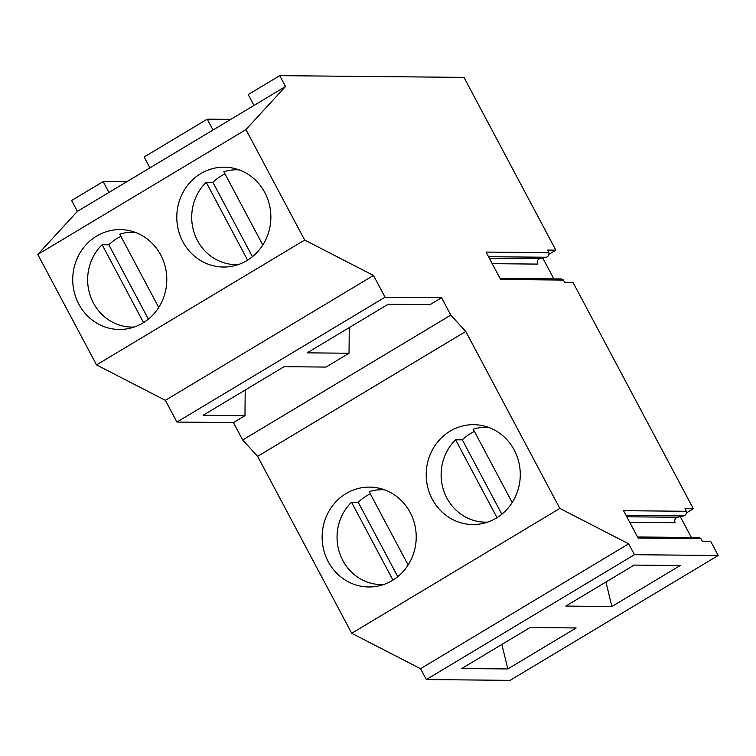 <?xml version="1.0" encoding="UTF-8"?>
<svg xmlns="http://www.w3.org/2000/svg" width="756" height="756" viewBox="0 0 756 756"><rect width="100%" height="100%" fill="white"/><g stroke="black" fill="none" stroke-linecap="round" stroke-linejoin="round"><path stroke-width="1.13" d="M637.535 536.977L698.459 537.554A3.704 3.497 90.5 0 1 700.935 538.678L702.315 541.277L710.687 541.362L718.2 555.49L510.064 680.353L426.318 679.559L420.544 668.701L628.68 543.829L634.454 554.696L718.2 555.49M247.609 260.159L206.199 182.281A47.439 44.689 90.5 0 0 194.67 234.247A47.439 44.689 90.5 0 0 235.948 264.657A47.439 44.689 90.5 0 0 238.253 264.609M224.995 173.937A47.439 44.689 -89.5 0 0 212.899 182.347L206.199 182.281M212.899 182.347L252.438 256.709M207.229 119.155L144.131 157.002L149.905 167.87L213.003 130.023L207.229 119.155L230.75 119.372M548.913 254.318L555.849 250.151L463.986 77.386L279.748 75.647L248.195 94.576L253.978 105.443L285.522 86.515L245.936 129.588L37.8 254.46L96.532 364.912L165.356 400.33L176.913 422.056L233.443 422.595L242.685 439.983L257.626 456.34L351.71 633.282L420.544 668.701M279.748 75.647L285.522 86.515M245.936 129.588L304.668 240.049L373.492 275.458L165.356 400.33M373.492 275.458L385.05 297.193L176.913 422.056M238.972 169.807L236.845 169.788A47.439 44.689 90.5 0 0 223.823 171.716L262.805 245.029M236.845 169.788A47.439 44.689 90.5 0 1 239.151 169.873M233.642 264.572A49.934 47.042 -89.5 0 0 235.938 265.337M236.855 169.098A49.934 47.042 -89.5 0 0 234.54 169.826M200.727 173.634A49.934 47.042 90.5 0 1 224.305 167.171A49.934 47.042 90.5 0 1 269.391 204.611A49.934 47.042 90.5 0 1 246.947 260.565A49.934 47.042 90.5 0 1 223.36 267.029A49.934 47.042 90.5 0 1 178.274 229.597A49.934 47.042 90.5 0 1 200.727 173.634M385.05 297.193L441.58 297.722L430.051 304.64L388.178 304.243L307.163 352.844L349.036 353.241L325.978 367.076L284.105 366.679L203.09 415.28L244.963 415.677L233.443 422.595M304.668 240.049L96.532 364.912M213.003 130.023L253.978 105.443M142.875 323.001A49.934 47.042 90.5 0 1 119.297 329.465A49.934 47.042 90.5 0 1 74.211 292.024A49.934 47.042 90.5 0 1 96.655 236.07A49.934 47.042 90.5 0 1 120.242 229.607A49.934 47.042 90.5 0 1 165.318 267.038A49.934 47.042 90.5 0 1 142.875 323.001M126.677 181.809L103.156 181.591L71.612 200.51L77.386 211.378L149.905 167.87M77.386 211.378L37.8 254.46M349.036 353.241L349.272 327.584M441.58 297.722L450.822 315.11L465.762 331.468L559.846 508.419L628.68 543.829M700.935 538.678L638.121 538.083L623.558 510.687L686.363 511.283A3.704 3.497 90.5 0 1 683.707 515.857L677.499 517.255A3.704 3.497 90.5 0 0 675.184 522.708L629.72 522.283M686.42 512.927L693.356 508.76L684.983 508.684L686.363 511.283M693.356 508.76L573.18 282.753L564.808 282.678L563.428 280.07L500.614 279.474L486.051 252.079L548.856 252.674A3.704 3.497 90.5 0 1 546.201 257.248L540.001 258.656A3.704 3.497 90.5 0 0 537.677 264.099L492.213 263.674M555.849 250.151L547.476 250.075L548.856 252.674M542.78 258.023L553.865 278.879M680.287 516.631L691.371 537.488M450.822 315.11L242.685 439.983M465.762 331.468L257.626 456.34M244.963 415.677L245.209 390.011M634.454 554.696L426.318 679.559M634.161 565.082L680.22 565.516L611.878 606.51L565.819 606.076L634.161 565.082M461.746 668.512L530.088 627.518L576.148 627.952L507.815 668.947L461.746 668.512M559.846 508.419L351.71 633.282M496.352 518.068A49.934 47.042 -89.5 0 0 518.796 462.114A49.934 47.042 -89.5 0 0 473.71 424.674A49.934 47.042 -89.5 0 0 450.132 431.137A49.934 47.042 -89.5 0 0 427.688 487.1A49.934 47.042 -89.5 0 0 472.765 524.532A49.934 47.042 -89.5 0 0 496.352 518.068M392.279 580.504A49.934 47.042 -89.5 0 0 414.732 524.541A49.934 47.042 -89.5 0 0 369.646 487.11A49.934 47.042 -89.5 0 0 346.059 493.573A49.934 47.042 -89.5 0 0 323.615 549.536A49.934 47.042 -89.5 0 0 368.701 586.968A49.934 47.042 -89.5 0 0 392.279 580.504M500.028 278.369L560.952 278.945A3.704 3.497 90.5 0 1 563.428 280.07M474.409 431.44A47.439 44.689 -89.5 0 0 462.313 439.85L455.613 439.794L497.013 517.662M462.313 439.85L501.842 514.212M488.376 427.31L486.25 427.291A47.439 44.689 90.5 0 0 473.228 429.219L512.209 502.532M487.658 522.112A47.439 44.689 90.5 0 1 485.352 522.16A47.439 44.689 90.5 0 1 444.074 491.75A47.439 44.689 90.5 0 1 455.613 439.794M486.25 427.291A47.439 44.689 90.5 0 1 488.556 427.376M483.046 522.075A49.934 47.042 -89.5 0 0 485.352 522.84M486.259 426.611A49.934 47.042 -89.5 0 0 483.944 427.329M417.803 667.283A3.704 3.497 90.5 0 1 417.01 666.886M108.94 192.449L103.156 181.591M120.932 236.363A47.439 44.689 -89.5 0 0 108.836 244.783L102.136 244.717L143.536 322.595M108.836 244.783L148.374 319.136M129.578 326.998A49.934 47.042 -89.5 0 0 131.875 327.773M132.782 231.534A49.934 47.042 -89.5 0 0 130.467 232.262M134.899 232.243L132.772 232.215A47.439 44.689 90.5 0 0 119.75 234.152L158.732 307.456M132.772 232.215A47.439 44.689 90.5 0 1 135.078 232.3M134.19 327.046A47.439 44.689 90.5 0 1 131.884 327.083A47.439 44.689 90.5 0 1 90.597 296.673A47.439 44.689 90.5 0 1 102.136 244.717M408.136 564.968L369.155 491.655A47.439 44.689 90.5 0 1 382.186 489.727A47.439 44.689 90.5 0 1 384.492 489.812M378.983 584.511A49.934 47.042 -89.5 0 0 381.279 585.276M382.186 489.037A49.934 47.042 -89.5 0 0 379.881 489.765M501.871 644.443L507.815 668.947M383.594 584.549A47.439 44.689 90.5 0 1 381.289 584.596A47.439 44.689 90.5 0 1 340.002 554.176A47.439 44.689 90.5 0 1 351.54 502.22L358.24 502.286L397.779 576.648M370.336 493.866A47.439 44.689 -89.5 0 0 358.24 502.286M392.95 580.098L351.54 502.22M605.943 582.007L611.878 606.51M626.79 516.783L677.499 517.255M626.015 515.318L683.707 515.857M489.293 258.174L540.001 258.656M488.508 256.709L546.201 257.248M238.074 264.676L235.948 264.657M487.478 522.179L485.352 522.16M134.001 327.112L131.884 327.083M384.313 489.746L382.186 489.727M383.415 584.615L381.289 584.596"/></g></svg>
